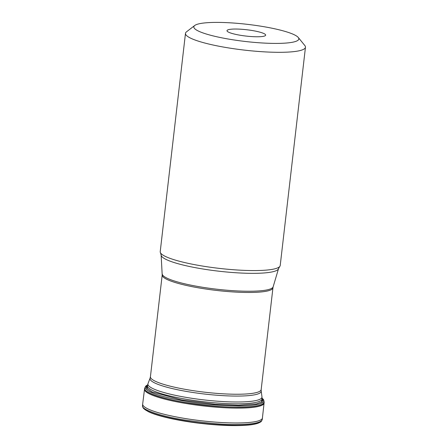 <?xml version="1.0" encoding="UTF-8"?>
<svg xmlns="http://www.w3.org/2000/svg" width="448" height="448" viewBox="0 0 448 448"><rect width="100%" height="100%" fill="white"/><g stroke="black" fill="none" stroke-linecap="round" stroke-linejoin="round"><path stroke-width="0.67" d="M261.979 399.039L262.987 399.846M264.169 401.923L264.163 402.102C263.441 406.123 249.519 407.131 239.042 407.165C228.043 407.585 210.482 406.067 186.351 402.601C162.742 398.927 142.873 392.112 144.654 388.276L144.687 388.097M146.317 386.344L147.476 385.79M264.152 402.209A60.155 9.822 -173.4 0 1 239.03 407.271A60.155 9.822 -173.4 0 1 176.439 400.91A60.155 9.822 -173.4 0 1 144.642 388.382M146.261 386.473A60.155 9.822 -173.4 0 1 147.465 385.896M261.962 399.14A60.155 9.822 -173.4 0 1 263.01 399.98M215.897 22.4A52.847 8.63 6.6 0 0 194.718 25.497A52.847 8.63 6.6 0 0 245.336 41.479A52.847 8.63 6.6 0 0 298.262 37.475A52.847 8.63 6.6 0 0 215.897 22.4M257.527 36.775A19.454 3.175 -173.4 0 1 238.129 34.877A19.454 3.175 -173.4 0 1 227.052 30.979A19.454 3.175 -173.4 0 1 246.691 29.747A19.454 3.175 -173.4 0 1 265.53 35.431A19.454 3.175 -173.4 0 1 257.527 36.775M298.262 37.475L304.825 45.528A60.396 9.862 -173.4 0 1 305.463 47.247L280.213 265.502A60.396 9.862 -173.4 0 1 279.658 266.61A60.396 9.862 -173.4 0 1 254.99 270.57A60.396 9.862 -173.4 0 1 160.507 252.823A60.396 9.862 -173.4 0 1 160.222 251.619L185.478 33.359A60.396 9.862 -173.4 0 1 186.491 31.836L194.718 25.497M305.463 47.247A60.396 9.862 -173.4 0 1 280.246 52.31A60.396 9.862 -173.4 0 1 217.454 45.931A60.396 9.862 -173.4 0 1 185.478 33.359M262.035 398.311L262.186 401.727L256.474 403.9L238.454 405.3L215.264 404.314L181.166 399.829L151.95 391.882L146.446 388.018L147.588 385.067M262.046 398.065L263.379 399.454A59.696 9.75 -173.4 0 1 263.39 399.47A59.696 9.75 -173.4 0 1 238.913 405.933A59.696 9.75 -173.4 0 1 173.146 398.86A59.696 9.75 -173.4 0 1 146.009 385.89A59.696 9.75 -173.4 0 1 146.02 385.879L147.638 384.832M262.242 419.558C261.274 423.506 247.509 424.491 237.093 424.525C226.134 424.945 208.645 423.433 184.615 420.006C161.101 416.366 141.036 409.584 142.537 405.709C142.772 407.249 143.108 408.122 143.55 408.341A59.814 9.772 -173.4 0 1 143.55 408.341A59.814 9.772 -173.4 0 0 236.734 425.354A59.814 9.772 -173.4 0 0 260.635 421.904A59.814 9.772 -173.4 0 0 260.658 421.893C260.954 421.977 261.481 421.198 262.242 419.558L264.085 403.01A60.183 9.828 -173.4 0 1 238.952 408.111A60.183 9.828 -173.4 0 1 176.226 401.727A60.183 9.828 -173.4 0 1 144.519 389.178L144.648 388.343M146.177 387.279A60.183 9.828 -173.4 0 1 147.37 386.714M261.873 399.963A60.183 9.828 -173.4 0 1 262.903 400.786M262.483 417.928A60.306 9.85 -173.4 0 1 237.3 422.985A60.306 9.85 -173.4 0 1 174.597 416.612A60.306 9.85 -173.4 0 1 142.671 404.062L144.519 389.178M261.178 389.564L272.95 287.795A55.748 9.106 -173.4 0 1 249.676 292.471A55.748 9.106 -173.4 0 1 191.716 286.58A55.748 9.106 -173.4 0 1 162.198 274.982L150.422 376.751A55.748 9.106 6.6 0 0 179.939 388.349A55.748 9.106 6.6 0 0 237.899 394.24A55.748 9.106 6.6 0 0 261.178 389.564L261.19 391.003A55.972 9.139 -173.4 0 1 237.821 396.077A55.972 9.139 -173.4 0 1 178.618 389.962A55.972 9.139 -173.4 0 1 150.08 378.151L148.008 383.606A57.411 9.374 6.6 0 0 177.274 395.724A57.411 9.374 6.6 0 0 237.994 401.996A57.411 9.374 6.6 0 0 261.962 396.794L261.19 391.003M261.554 402.175A57.635 9.414 6.6 0 0 261.671 401.738L261.985 399A57.635 9.414 -173.4 0 1 203.65 401.727A57.635 9.414 -173.4 0 1 147.482 385.756L147.162 388.489A57.635 9.414 6.6 0 0 147.179 388.942M147.151 388.914A57.635 9.414 -173.4 0 1 147.151 388.618A57.635 9.414 -173.4 0 1 147.157 388.556M261.66 401.8A57.635 9.414 -173.4 0 1 261.654 401.862A57.635 9.414 -173.4 0 1 261.587 402.158M162.226 273.974A55.854 9.122 6.6 0 0 192.511 285.477A55.854 9.122 6.6 0 0 249.883 291.239A55.854 9.122 6.6 0 0 273.151 286.81L278.527 268.66A59.108 9.654 -173.4 0 1 253.898 273.342A59.108 9.654 -173.4 0 1 193.189 267.249A59.108 9.654 -173.4 0 1 161.14 255.074L162.198 274.982M264.163 402.063L263.39 399.47M144.665 388.237L146.009 385.89M264.085 403.01L264.152 402.17M142.537 405.709L142.671 404.062M260.635 421.904L258.328 423.119C255.853 424.054 252.33 424.726 247.766 425.13C234.142 426.21 217.006 425.46 196.353 422.878C183.467 421.198 172.206 419.093 162.557 416.562C156.335 414.915 151.502 413.235 148.058 411.522L143.567 408.358M261.615 402.136L261.671 401.738M147.123 388.892L147.162 388.489M160.507 252.823L161.14 255.074M279.658 266.61L278.527 268.66M150.422 376.751L150.08 378.151M272.95 287.795L273.151 286.81M148.008 383.606L147.482 385.756M261.985 399L261.962 396.794"/></g></svg>
